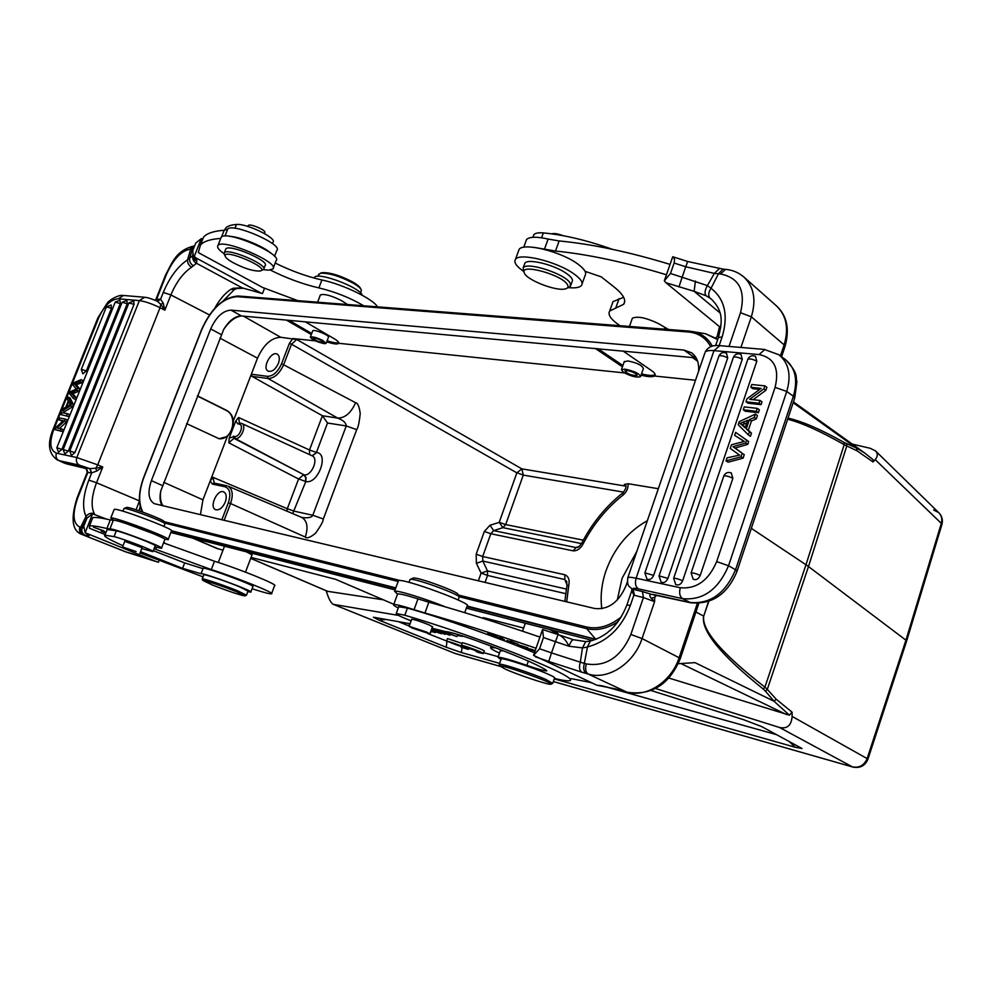 <?xml version="1.0" encoding="UTF-8"?>
<svg xmlns="http://www.w3.org/2000/svg" width="992" height="992" viewBox="0 0 992 992"><rect width="100%" height="100%" fill="white"/><g stroke="black" fill="none" stroke-linecap="round" stroke-linejoin="round"><path stroke-width="1.49" d="M460.772 646.065L455.7 644.651L463.376 647.193L464.69 648.049L461.156 647.268L468.36 649.363C469.91 649.066 453.418 642.717 446.611 641.006L460.796 646.077M461.392 646.635L461.156 647.268M462.061 643.448L447.491 638.55L446.611 641.006M103.788 531.092L93.496 527.186L103.862 530.894M106.107 532.171L102.722 531.067M102.734 531.042L105.586 531.96M105.784 533.014L102.424 531.588L105.921 532.654M105.946 532.58L101.258 531.154L105.76 533.076M159.104 560.567L158.472 562.216L156.91 561.832L125.463 551.8M77.711 387.959L79.732 388.926L77.029 385.528L75.008 384.561L77.711 387.959L76.781 390.315L70.618 392.745L74.251 396.602L73.47 398.548L69.44 393.588L70.196 391.716L76.31 389.087L72.924 384.921L73.83 382.676L81.046 379.663L80.253 381.66L82.262 382.627L83.055 380.63L81.046 379.663M80.253 381.66L74.226 383.743M76.248 384.698L82.262 382.627M74.177 383.755L76.186 384.71M74.202 383.78L74.983 384.611M76.905 385.466L76.223 384.747M76.781 390.315L78.802 391.27L79.732 388.926M70.606 392.745L72.627 393.7L78.802 391.27M71.635 393.787L73.656 394.742L72.627 393.712M73.47 398.548L75.491 399.503L76.272 397.544L73.656 394.742M76.272 397.544L74.251 396.602M81.282 369.446L82.869 373.823L86.341 370.921L111.439 308.338L111.166 304.99L106.392 306.937M68.287 451.186L63.178 449.537L64.84 454.063L68.287 451.186L127.224 303.738L126.902 300.365L122.09 302.337M74.896 452.588L71.424 455.489L69.75 450.938L74.896 452.588L134.044 304.358L128.886 302.944M69.738 450.988L128.923 302.858L133.746 300.973L134.044 304.358M58.478 452.203L61.913 449.351L120.292 303.564L119.982 300.216M66.625 415.623L67.406 413.664L61.789 412.635L60.996 414.582L68.659 416.553L69.44 414.606L67.406 413.664M68.659 416.553L60.996 414.582M68.659 401.661L66.662 406.633L70.432 404.55L68.659 401.661M69.787 404.86L70.06 404.166M68.287 401.004L65.819 407.142L63.426 408.543L62.546 410.762L70.581 405.74L71.424 403.645L68.051 397.036L67.233 399.094L68.287 401.004M70.581 405.74L72.614 406.683L73.458 404.587L71.424 403.645M73.458 404.587L70.072 397.978L68.051 397.036M72.614 406.683L64.567 411.692L62.546 410.762M63.29 420.695L55.775 427.589L54.969 429.586L60.574 430.689L61.33 428.817L56.928 427.961L64.443 421.054L65.249 419.046L59.632 417.992L58.888 419.864L63.29 420.695M64.443 421.054L66.476 421.984L67.282 419.976L65.249 419.046M59.433 428.445L66.476 421.984M60.574 430.689L62.62 431.619L63.364 429.734L61.33 428.817M62.62 431.619L54.969 429.586M62.794 421.141L58.888 419.864M156.562 300.911L157.406 301.171M157.232 301.159L160.741 304.284L163.271 303.242L160.568 299.262L157.207 301.134M194.531 246.078L190.662 249.265L187.538 259.768C187.352 262.892 188.691 265.385 191.592 267.22C183.148 272.899 176.241 282.137 170.884 294.934L164.858 310.161L160.741 304.284L160.034 307.706C151.937 303.763 145.043 301.394 139.364 300.613L118.284 298.778C110.782 299.386 104.272 305.672 98.766 317.651L53.469 430.354C49.166 442.829 50.146 450.418 56.42 453.146L76.806 457.548L139.364 300.613L144.609 297.253M86.874 469.253L82.249 467.269L65.856 463.624L59.049 460.648L79.434 465.161C76.644 463.549 75.764 461.007 76.806 457.548L97.737 464.864L160.034 307.706L164.858 310.174L163.271 303.242M243.052 288.275L237.175 288.449L234.608 289.503L230.739 289.404L233.343 288.213L237.113 288.337M191.592 267.22L196.453 263.252L242.271 287.891L261.95 293.409M264.579 288.139L262.471 293.57L242.271 287.891L233.368 288.226M192.956 255.936C192.795 258.515 194.085 260.09 196.825 260.66L196.156 258.019L194.234 256.544L201.314 238.626L202.802 239.06M193.688 257.846L196.825 260.66L196.466 263.252C193.452 261.553 192.274 259.073 192.919 255.812M193.378 249.054L192.361 249.19L189.658 258.205L192.994 255.539M232.252 262.223C228.048 259.768 225.692 257.746 225.172 256.159C222.84 247.715 271.944 268.733 260.003 271.027C253.047 271.262 243.796 268.324 232.252 262.223M224.502 254.758L224.328 252.737C227.652 247.467 268.906 265.149 263.574 269.502L261.057 270.618M263.847 268.795L265.05 265.682C270.394 261.28 229.177 243.586 225.829 248.905L225.544 249.624M224.056 253.679C218.748 249.934 216.715 247.194 217.967 245.47C222.654 238.018 280.426 262.855 272.887 268.968L268.596 270.146L263.401 269.663M273.271 267.976L276.036 260.822C283.638 254.547 225.94 229.648 221.191 237.262L220.782 238.303M347.634 304.532L341.037 300.353C330.993 295.455 324.111 293.644 320.391 294.922L320.218 295.368M264.393 233.492L264.728 232.624C267.009 230.578 249.748 223.088 248.273 225.494L248.149 225.816M362.303 295.294C360.418 287.531 317.527 271.436 314.501 277.376L314.191 278.082L314.501 277.376M272.453 243.61L272.961 242.284C277.698 238.477 246.698 223.262 236.48 224.465C231.037 224.849 227.428 226.077 225.63 228.148L224.552 230.243M563.059 235.674C557.938 233.728 554.131 233.12 551.639 233.839M612.349 249.314C586.942 240.3 563.952 234.831 543.356 232.909C538.334 232.512 535.159 233.12 533.845 234.72L533.374 236.034M567.449 284.679C568.689 286.824 567.982 288.226 565.328 288.895C556.264 291.623 525.847 279.694 524.235 272.738C519.696 263.054 562.34 274.772 567.449 284.679M523.528 271.349L523.181 267.865C526.616 261.305 565.676 274.015 570.177 283.191L570.4 286.44L567.238 288.077M570.834 285.237L572.062 281.802C573.351 279.831 571.528 277.078 566.581 273.544C554.565 264.777 527.645 258.168 524.867 263.227L524.408 264.467M523.466 271.262C516.274 266.228 513.608 262.272 515.456 259.396C519.3 252.315 557.169 261.603 573.946 273.916C580.804 278.839 583.333 282.683 581.535 285.411C579.737 287.544 575.385 288.288 568.453 287.643M582.143 283.737L585.082 275.503C586.892 272.701 584.387 268.82 577.555 263.835C560.84 251.435 522.982 242.234 519.076 249.463L518.432 251.236M668.608 329.505L658.266 323.504C645.99 317.676 637.348 315.927 632.35 318.258L632.102 318.965M670.071 264.393C628.891 251.869 591.914 244.057 559.128 240.944L548.13 239.06C536.536 236.468 529.331 236.654 526.516 239.593L525.921 241.217M534.192 247.38L555.495 251.05C588.244 254.312 625.22 262.235 666.438 274.796M620.025 325.723C610.96 319.573 607.513 314.675 609.696 311.029L623.708 304.271C626.485 300.154 623.286 294.401 614.147 287.023L601.202 276.842L585.057 271.312M623.633 297.278L613.019 301.618L612.287 303.688M719.473 326.827L717.204 336.325L715.902 337.95M742.177 453.369L741.024 456.804L743.095 458.155L744.248 454.72L733.944 447.367L736.014 448.719L735.022 448.049L747.72 444.379L748.675 441.539L746.616 440.163L745.662 443.015L747.72 444.379M741.024 456.804L726.032 460.858L727.049 457.845L739.685 455.105L737.614 453.753M743.095 458.155L728.116 462.198L726.032 460.858M738.643 454.448L730.236 448.396L731.464 444.788L744.298 441.39L734.65 435.327L735.642 432.388L748.675 441.539M741.793 439.878L744.099 441.403M734.65 435.327L743.64 441.105M735.642 432.388L746.616 440.163M745.662 443.015L732.964 446.698L733.944 447.355M744.248 454.72L736.014 448.719M693.048 579.092L693.16 579.167C696.086 580.419 698.442 579.167 700.228 575.434L732.89 478.28L731.228 472.886M659.01 576.005L661.106 582.118C663.933 583.271 666.202 582.031 667.926 578.398L742.264 359.24L740.962 354.392M726.442 353.102L727.719 357.926L653.654 575.372C651.955 578.968 649.723 580.208 646.945 579.08L644.899 572.868L653.654 575.372M675.614 584.449L675.726 584.524C678.602 585.714 680.909 584.474 682.645 580.791L756.809 361.224L755.482 356.339M744.248 406.881L743.268 409.795L756.313 411.308L757.305 408.382L744.248 406.881M756.313 411.308L758.359 412.722L745.314 411.196L743.268 409.795M758.359 412.722L759.339 409.795L757.305 408.382M745.166 427.825L747.683 420.335L740.082 423.423L745.166 427.825M745.314 427.378L740.95 423.944M742.19 424.787L746.802 422.976M746.282 428.854L749.406 419.591L754.242 417.496L755.358 414.148L739.276 421.625L738.222 424.762L748.377 434.918L749.431 431.793L746.282 428.854L748.34 430.243L751.452 420.992L749.406 419.591M748.377 434.918L750.436 436.294L751.49 433.182L749.431 431.793M754.242 417.496L756.288 418.897L757.404 415.561L755.358 414.148M751.452 420.992L756.288 418.897M751.49 433.182L748.34 430.243M749.692 399.317L763.865 388.864L764.869 385.863L751.8 384.524L750.857 387.302L761.112 388.368L746.976 398.809L745.972 401.785L759.029 403.248L759.971 400.446L749.692 399.317M759.029 403.248L761.062 404.674L748.005 403.198L745.972 401.785M759.661 389.434L752.891 388.728L750.857 387.302M763.865 388.864L765.886 390.302L766.89 387.314L764.869 385.863M753.139 399.689L765.886 390.302M761.062 404.674L762.005 401.872L759.971 400.446M626.832 605.145L631.805 590.6L633.863 595.188L633.107 589.322L631.768 588.74L631.817 590.575L632.09 589.546M632.102 589.657L631.892 590.327M590.352 641.018L587.363 647.082L582.49 647.9L568.974 646.226C566.246 640.572 562.923 636.79 559.017 634.892L558.112 634.62M584.362 663.375C583.073 668.248 583.705 671.621 586.235 673.481L588.219 674.052C585.602 672.266 584.982 668.893 586.359 663.933L584.362 663.375M627.341 692.156L628.072 692.379M586.359 663.933C606.062 666.984 620.893 657.175 630.838 634.471L642.047 638.563C634.074 663.474 607.984 680.4 588.219 674.052L626.423 691.908L601.375 685.67M573.587 639.803L573.376 639.704C572.037 639.852 570.574 642.022 568.974 646.238L555.458 641.688L558.099 634.582L542.574 629.536L533.547 655.365L596.948 685.249L600.792 685.584M533.547 655.365L539.561 648.756L543.467 637.534L555.458 641.688L551.515 652.91L580.295 662.185L582.478 647.95M458.998 596.775L457.882 594.419C459.755 592.336 417.979 576.935 413.304 578.001L412.734 578.262M459.234 597.283C461.342 595.064 415.536 578.175 410.477 579.328L409.882 579.849M464.727 612.672L467.12 605.976C474.498 604.202 402.082 577.53 398.449 580.704L398.238 581.275M397.544 594.109L394.593 591.282C396.502 589.806 424.973 598.511 445.371 606.881M427.602 601.822L415.474 598.089M417.074 598.598L426.424 601.487M496.558 635.81L487.841 633.206C488.523 634.136 491.66 635.351 497.252 636.839L489.316 633.752L496.459 636.095M426.808 632.14L429.908 633.9L412.325 628.122L409.15 626.324L426.808 632.14M411.63 619.467L411.544 619.182C414.929 619.628 420.906 621.587 429.499 625.059L432.425 626.919M500.96 659.581L498.009 657.287C500.91 657.088 510.52 659.779 526.851 665.359C537.986 669.178 544.608 671.014 546.716 670.877L546.381 670.257C536.722 664.02 512.852 653.964 474.808 640.113C459.048 634.57 449.202 631.718 445.284 631.544L431.954 628.234M503.415 650.814L500.253 650.926M411.122 620.868C400.557 616.689 395.597 614.222 396.254 613.49L404.798 615.238C435.476 624.042 482.67 640.348 518.444 654.546C555.706 669.575 572.979 678.255 570.251 680.586C568.416 681.219 563.146 680.512 554.416 678.466M212.834 585.181C228.706 591.319 239.37 594.902 244.826 595.919L236.852 591.877C224.229 586.669 202.765 579.464 202.852 580.456L212.834 585.181M246.475 595.212L237.956 590.959C225.072 585.64 203.1 578.224 202.244 578.906L202.269 579.179M246.537 595.051L248.025 591.108L239.531 586.805C226.672 581.448 204.687 574.058 203.831 574.777L203.757 574.963M136.115 551.552L122.562 546.964L136.115 551.552M124.756 541.334L142.092 547.72M123.033 545.736C109.083 539.524 103.044 536.015 104.916 535.209L114.055 536.61C123.268 538.706 156.327 551.502 152.917 551.639L141.744 548.588M203.025 576.873L140.046 552.966M140.554 551.664L182.578 568.354L201.054 573.748C202.864 572.409 255.229 591.778 250.79 592.125L247.826 591.641M250.864 591.914L252.848 586.644C257.337 586.198 205.009 566.816 203.162 568.255L203.075 568.466M203 568.664L184.673 562.923L153.289 550.659M152.991 551.453L155.149 545.898C158.571 545.687 125.562 532.84 116.324 530.819L107.161 529.517L106.838 530.311M164.821 523.578L163.866 521.519C165.627 520.304 129.865 506.726 126.641 507.396L126.306 507.544M164.957 523.888C166.904 522.598 127.72 507.73 124.223 508.45L123.888 508.735M168.231 539.326L171.442 531.055C177.084 530.212 116.783 507.358 114.192 509.392L114.055 509.714M113.609 520.254L110.794 518.035C113.311 516.187 173.699 538.966 168.119 539.636L164.647 539.177M153.686 533.82L153.686 533.82C150.784 531.724 129.196 523.714 125.525 523.379L125.55 523.392M126.306 523.64L152.954 533.522M105.164 534.564L89.466 528.24L89.466 526.033C91.549 525.45 97.365 526.281 106.925 528.513L109.926 528.947C112.629 527.682 166.334 547.882 161.436 548.291L154.777 546.852M161.522 548.043L164.759 539.685C169.719 539.115 116.089 518.866 113.324 520.279L110.31 519.895C100.725 517.75 94.872 517.018 92.752 517.7L92.107 519.337M154.045 548.725L211.296 569.582C236.89 577.654 276.049 593.464 271.498 593.824C269.998 594.084 264.17 592.596 254.002 589.347L252.067 588.727M271.622 593.489L274.561 585.652C279.161 585.156 240.089 569.21 214.483 561.236L163.519 542.884M246.438 551.85L252.08 554.863M251.993 554.677L250.542 552.891M225.271 502.064C226.945 497.017 226.461 493.644 223.832 491.97C217.434 488.535 208.791 507.148 215.599 509.69C219.306 510.508 222.53 507.966 225.271 502.064M278.417 363.332C279.93 358.844 279.558 355.793 277.276 354.181C271.275 350.412 261.714 368.193 268.162 371.132C272.031 372.136 275.454 369.545 278.417 363.332M641.526 373.872C648.619 375.683 653.17 375.906 655.166 374.554M641.08 375.137C647.739 376.873 652.203 377.171 654.447 376.018L654.956 375.584C655.712 374.393 654.546 372.707 651.446 370.537L622.84 350.883M327.1 340.777C333.064 342.711 336.933 343.331 338.743 342.612M326.715 341.806L327.744 342.153C333.746 344.026 337.367 344.447 338.632 343.43L338.731 343.294C339.103 342.265 337.478 340.665 333.845 338.508L305.226 321.792M625.406 484.877L625.406 484.877C626.77 486.328 625.915 488.994 622.827 492.875C605.951 506.267 592.286 522.958 581.833 542.934L583.246 543.641C593.402 524.222 606.658 508.053 623.001 495.12L622.988 492.751M581.461 543.591L502.907 527.657L499.224 522.313L505.672 524.57L502.907 527.657L493.694 530.633L576.005 547.572L579.303 546.307M499.162 522.387L490.011 525.264L493.694 530.633L490.817 533.733L484.332 531.439L476.185 554.206L482.682 556.5L564.832 574.777C568.453 576.302 569.78 579.725 568.813 585.069L566.916 585.776M499.224 522.313L516.857 472.849L521.842 468.869L523.28 475.106L516.832 472.7M186.558 423.621L219.096 438.724L227.354 436.455L232.488 429.548L229.214 438.067L228.842 442.829L233.938 438.328L303.961 474.796C311.265 476.792 319.201 458.49 312.182 455.836L316.758 452.501L312.046 455.774M228.842 442.829L298.58 479L303.651 474.734L305.734 477.499L305.524 481.442L298.555 478.888M301.444 517.303L301.593 517.328C301.866 517.564 311.128 518.977 312.802 515.27L323.342 518.99C323.194 521.445 320.565 526.219 315.481 533.299C310.335 537.466 306.937 538.718 305.3 537.069C308.4 527.248 307.21 520.701 301.766 517.44L301.717 517.415M286.899 511.128L287.358 508.747L294.326 511.202L312.802 515.27L346.245 425.952C345.824 420.261 337.23 418.289 337.677 418.078C345.018 418.103 350.994 412.982 355.607 402.715C357.74 402.938 359.278 406.534 360.22 413.528C359.302 422.456 358.124 427.825 356.698 429.623L346.245 425.952L327.509 423.014L316.436 452.439L309.504 450.008L238.588 417.496L235.761 421.054L232.488 429.548L233.455 420.62C232.599 415.797 230.293 412.374 226.536 410.341L197.396 395.808M516.857 472.849L291.512 344.212L296.782 339.512L280.711 337.28C271.324 337.726 263.587 344.683 257.511 358.186L251.336 374.22L251.956 376.34L322.437 415.747L327.509 423.014M309.665 454.671L309.417 450.058M567.04 585.044L564.857 579.551L482.831 561.063L476.396 563.332L481.083 573.153L487.494 570.908L487.556 575.434L481.083 573.054M564.832 574.777L564.857 579.551L566.854 581.746M566.333 589.087L487.494 570.908L482.831 561.063L482.682 556.5L490.817 533.733L573.178 550.845L576.005 547.572L577.48 547.448C578.596 547.224 580.06 545.724 581.833 542.934M573.178 550.845C577.282 550.994 580.63 548.588 583.246 543.641M658.328 488.696L628.085 483.712L624.29 484.456L625.369 484.84M315.32 340.864L292.863 338.532L289.342 343.455L291.512 344.212L283.749 364.486C279.595 373.674 274.362 378.349 268.038 378.485L267.431 376.34C273.11 376.216 277.834 372.012 281.579 363.717L355.607 402.715M218.476 438.613C232.14 441.192 238.762 415.834 225.903 410.242L197.321 395.994M239.804 423.063L238.018 423.981L235.761 421.054M238.018 423.981L240.758 423.187L239.357 422.927M239.469 422.964L238.588 417.496M229.214 438.067L234.596 436.443C239.407 437.646 244.379 424.725 239.308 424.204M214.222 483.116L213.069 477.35L210.205 480.984L202.938 499.832L200.421 514.749M212.412 484.084L225.06 486.787L226.635 485.733L213.974 483.042L212.412 484.084L210.205 480.984L227.354 436.455M856.505 448.049L857.014 450.802L873.047 461.987L873.072 459.668L864.615 452.935L856.493 448.062L793.166 402.69M788.032 418.103C802.069 421.265 820.719 429.35 843.981 442.358L856.493 448.062M695.925 612.014L703.551 616.007C701.009 630.813 720.936 655.166 763.319 689.093L765.514 691.275L767.3 689.378L764.919 687.146C721.916 653.678 701.518 629.994 703.725 616.106L708.536 601.487M751.328 528.339L805.975 564.758L764.919 687.146L763.319 689.093M846.436 443.536L846.784 446.003L808.48 566.531L805.975 564.758L844.167 444.676L857.014 450.802M787.66 419.232C801.71 422.753 820.545 431.235 844.167 444.676L843.981 442.358M668.918 678.057L789.421 715.17L774.058 701.27L695.008 662.644L678.305 663.685M792.087 712.182L776.166 699.199L774.058 701.27L765.514 691.275M523.627 628.048L484.679 617.954L483.216 617.644L486.588 619.467M430.764 631.544L431.818 631.954L430.689 631.743M409.237 624.526L409.522 623.633M430.987 630.924L435.252 632.586L430.875 631.222M435.252 632.586L435.525 631.929M431.272 630.118L437.15 632.214L431.371 629.833M431.57 629.288L441.552 633.752L431.173 630.391M441.552 633.752L441.837 633.02M431.83 628.581L447.169 634L437.819 629.994M441.837 631.036L456.915 636.579L442.147 631.458L449.86 635.277L436.567 630.404L445.098 634.396L431.768 628.754M456.915 636.579L457.758 634.533M457.386 635.45L462.495 636.38L461.9 635.723M461.85 635.711L457.597 634.942M483.364 653.468L484.208 651.099C485.782 650.764 469.266 644.403 462.334 642.68L461.454 645.16L479.632 652.24L476.011 651.434L478.59 652.55L483.327 653.567C484.902 653.244 468.373 646.896 461.454 645.16M455.725 644.602L427.713 633.528M409.262 626.039L398.462 621.662M776.761 734.725L603.074 686.08M592.075 682.992L590.141 682.446M498.22 656.704L483.662 652.637M476.309 650.578L468.683 648.433M651.198 690.556L743.479 719.646L761.67 726.578L802.02 748.514L795.138 747.236L554.268 678.888M447.888 631.83L460.412 635.264M446.946 641.328L446.288 647.268L379.204 620.236L373.426 617.235L410.093 623.732M446.288 647.268L461.404 652.538L462.024 647.64M499.621 663.375L461.404 652.538M789.421 715.158L792.075 712.182L792.124 716.422C791.442 725.35 787.276 729.046 779.625 727.52L852.326 766.841C859.233 768.18 864.168 765.44 867.132 758.595L867.876 759.339L906.564 641.254M333.114 604.277L454.82 653.381L333.114 604.277C330.795 602.789 328.538 598.461 326.356 591.294L326.194 590.773M655.576 688.522L779.625 727.52M333.386 604.364L398.524 615.412M393.836 604.314L335.693 579.353L251.075 557.417M327.372 591.282L383.656 599.85M223.002 550.151L216.789 548.415L192.423 538.011M776.178 699.174L767.3 689.378L808.48 566.531L905.932 640.187L867.132 758.595L792.124 716.422M906.626 641.03L941.854 524.681L941.309 523.367C942.45 519.114 941.569 515.518 938.68 512.579L933.608 509.987M852.264 444.081L870.17 448.285L875.44 450.852C878.007 453.468 877.92 456.382 875.192 459.618L873.047 461.987M696.161 357.901L241.403 315.952C235.129 316.832 229.226 321.321 223.708 329.418C229.164 320.54 235.054 316.051 241.403 315.952M627.328 581.858L626.064 585.553C618.834 602.28 608.381 609.931 594.704 608.505L154.281 503.663C148.416 499.943 147.448 492.268 151.392 480.649L210.701 328.91C216.132 316.932 222.89 310.67 230.975 310.136L683.872 350.052L691.573 352.78C696.88 356.76 699.224 362.936 698.591 371.306M694.586 357.455L696.024 357.653M162.105 505.635C159.923 502.064 159.476 497.203 160.754 491.04C159.873 497.314 160.617 502.25 162.986 505.846M223.708 329.418L160.754 491.04M694.028 331.824L689.279 331.105L694.127 331.861C702.162 333.895 708.226 338.656 712.318 346.121M618.276 621.488C607.513 628.581 596.986 630.962 586.706 628.655L458.949 596.676M592.509 640.46L466.339 608.158M395.089 589.905L170.872 532.493M906.576 641.216L905.932 640.187L941.309 523.367L875.192 459.618M636.901 551.192L622.096 578.286L617.297 599.999M601.809 608.728C600.185 596.378 601.586 583.73 606 570.76C614.284 548.154 628.072 531.464 647.354 520.701M636.194 373.885C631.334 371.169 627.564 370.177 624.861 370.884C627.638 374.12 631.743 375.621 637.162 375.41L636.194 373.885M623.497 372.372L621.463 369.632L624.91 369.136C634.235 371.058 639.456 373.562 640.559 376.65C636.765 377.791 631.073 376.365 623.497 372.372M643.362 368.59C642.295 365.378 637.112 362.824 627.787 360.914L624.191 361.857M597.854 348.589L622.902 365.552M622.455 366.817L595.15 348.341M321.557 340.603C317.552 338.619 314.749 337.813 313.15 338.198C315.555 340.69 318.928 342.054 323.293 342.302L321.557 340.603M322.859 340.492L326.095 343.43L324.26 343.666C316.522 341.868 311.872 339.661 310.347 337.057C312.579 336.437 316.746 337.59 322.859 340.492M326.182 343.195L328.414 337.33C330.373 335.68 313.906 328.848 312.728 330.832L312.629 331.08M289.007 320.317L311.711 333.473M311.314 334.515L286.366 320.069M244.33 525.19L239.146 523.962M505.486 669.203C517.824 674.771 547.882 684.815 550.684 684.282C557.826 684.356 500.067 663.611 500.067 666.116L505.486 669.203M552.718 683.376L546.034 679.532C531.836 673.283 500.514 663.016 499.323 664.206L499.373 664.64M552.817 683.104L554.578 677.995C555.247 677.635 553.028 676.333 547.919 674.089C533.746 667.79 502.423 657.572 501.22 658.824L501.121 659.122M556.227 631.172L558.149 633.752M549.456 629.436L558.298 634.037M534.44 652.798C498.53 637.682 441.874 617.768 407.39 608.096L398.697 606.757M523.875 646.883L517.787 644.626L527.831 647.751M527.744 648.012L523.925 646.697M504.531 639.803L499.745 637.41M499.559 637.943L502.436 637.955L497.748 637.41L504.494 639.927M511.264 641.514L516.522 643.721L508.363 640.981L511.314 641.39M506.875 640.547L518.06 644.168L506.912 640.448M532.58 650.74L527.496 648.421M527.409 648.669L529.716 648.867M529.629 649.103L535.01 651.112M535.035 651.112L530.484 649.016M530.41 649.264L532.468 649.524M532.419 649.661L535.159 650.752M535.209 650.616L525.363 647.999L532.53 650.876M539.933 637.087C497.773 622.691 460.747 611.06 428.866 602.181L417.967 598.883C406.336 595.188 399.54 593.563 397.581 593.997L397.408 594.468M398.263 607.96C394.456 606.062 392.944 604.946 393.725 604.599C395.659 604.24 402.442 605.926 414.061 609.658L424.96 612.994C456.816 622.046 493.842 633.801 536.027 648.26M499.472 653.12C492.602 649.934 489.713 648.049 490.804 647.466L495.913 647.912M591.17 682.57L570.933 678.578M543.467 637.534L542.574 629.536M587.438 647.094L584.35 663.35L580.295 662.185C578.882 667.132 579.365 670.456 581.734 672.167L586.222 673.469M585.689 641.638L582.49 647.9M722.97 269.204L718.456 273.804L711.028 288.25L707.37 285.597M655.427 594.853L654.695 597.395L651.211 598.139L654.596 601.636L654.695 597.395L656.716 595.212M654.534 594.716L651.558 594.369C649.413 594.506 649.301 595.77 651.211 598.139M633.107 589.322L634.471 595.349L633.863 595.188L630.366 605.405L626.894 604.984C619.033 624.786 606.67 636.839 589.818 641.13L585.677 641.588M690.457 602.714L651.533 594.357M654.633 594.741L689.738 602.429C710.111 604.401 725.375 593.514 735.556 569.755L737.031 571.28C727.57 594.146 712.157 604.661 690.804 602.801L682.583 598.66C679.694 596.539 678.937 592.906 680.314 587.748L636.108 578.212C634.756 583.246 635.537 586.805 638.439 588.888L682.583 598.66C702.981 600.594 718.295 589.632 728.537 565.762L735.556 569.755L793.364 396.242L786.743 391.456L775.074 387.364L716.683 561.584C708.586 580.469 696.471 589.198 680.314 587.748M720.738 327.682L665.917 282.732L694.152 291.326L706.143 295.777L710.024 298.17C708.028 295.666 708.35 292.367 711.028 288.25C724.805 299.125 728.525 315.307 722.176 336.796L718.344 337.702M706.143 295.777C704.382 293.607 704.804 290.222 707.383 285.609L714.364 273.395L720.514 273.978L725.586 269.34M719.212 268.733L714.364 273.395L685.745 266.774L682.136 277.252L707.383 285.609M719.994 312.926L694.152 291.326L695.392 281.071M723.007 269.105L687.692 261.504L685.745 266.774L674.114 263.029L670.468 273.482L664.33 280.81L665.917 282.732M674.114 263.029L674.572 259.247L673.146 256.866M672.737 256.742L664.33 280.81M320.627 273.172L321.83 272.688C329.542 272.23 339.797 275.305 352.569 281.902C357.318 284.642 360.034 286.936 360.704 288.771L360.976 289.342M318.556 274.821L320.441 273.246C328.563 272.775 339.351 276.012 352.817 282.956C357.827 285.845 360.679 288.238 361.373 290.172L360.654 293.012M317.614 302.2L320.379 294.934M274.536 256.32L276.818 250.418C283.65 244.664 232.512 222.394 227.726 229.127L224.192 230.268C213.751 231.012 206.869 233.306 203.546 237.15L201.277 242.916M229.474 236.344C239.742 236.555 263.636 246.338 271.114 253.344M270.283 270.035C286.775 278.293 302.982 284.245 318.891 287.903C335.048 291.772 350.015 297.736 363.804 305.796M377.518 306.863C373.389 299.113 342.872 284.27 321.916 279.98C306.739 276.545 291.164 270.903 275.181 263.041M297.836 300.663L262.682 287.519L198.301 252.576L200.434 245.049C203.695 241.329 210.465 239.122 220.732 238.44M192.969 256.01L193.713 258.193L192.684 250.79L195.759 243.04L201.314 238.626M192.622 254.597L194.234 256.544M260.636 292.826L196.156 258.019M190.65 249.277L192.361 249.19L194.308 246.698M187.562 259.755L189.584 258.292M193.564 265.881C190.538 264.033 189.236 261.491 189.646 258.242M125.972 551.961L81.865 534.44L126.505 552.122M86.837 518.246L82.2 527.632L79.844 527.074C78.814 530.596 79.782 533.15 82.758 534.725L83.526 534.924C80.65 533.299 79.707 530.745 80.662 527.273L86.019 516.386M157.852 301.184L160.568 299.262L163.283 292.417L170.884 294.934L209.461 314.91M94.6 514.228L94.252 513.558C90.979 512.69 88.251 513.62 86.031 516.373C82.038 507.792 82.981 495.702 88.834 480.091L96.534 482.757L102.759 467.021L95.74 468.249L96.77 471.039L102.759 467.021L97.737 464.864L95.74 468.249L89.764 468.596L91.4 472.961L87.222 472.316M86.019 516.361L86.812 518.233M96.77 471.039L91.4 472.961M89.974 468.633L91.648 472.998L88.834 480.091M83.514 534.924L85.262 535.358C82.187 533.746 81.17 531.166 82.2 527.632L83.34 527.868M132.506 553.796L131.775 553.586M106.417 519.052L92.591 513.831L86.986 518.097L83.75 526.268L85.126 532.716L156.488 561.67M165.689 543.566L163.68 542.488M85.126 532.716L92.591 513.831M476.334 650.504L476.011 651.434M287.271 508.797L298.58 479M75.578 383.334L77.587 384.288M72.937 392.001L74.946 392.956M111.439 308.338L106.417 306.85L81.319 369.371L86.341 370.921M127.224 303.738L122.128 302.25L63.178 449.537M120.292 303.564L115.196 302.163M56.829 447.764L61.913 449.351M136.078 509.801L139.45 500.91M94.24 513.571C90.805 506.317 91.562 496.037 96.534 482.757L138.917 500.675L139.401 499.447M187.55 259.817C177.655 266.55 169.57 277.425 163.283 292.417M189.782 249.29C180.941 251.026 173.116 259.507 166.309 274.722L165.627 274.896C172.744 261.528 176.365 250.53 193.75 246.004L189.782 249.29L190.662 249.265M541.595 237.782L543.356 232.909M559.128 240.944L555.495 251.05M548.13 239.06L544.484 249.116M619.082 298.642L615.722 308.14M691.089 573.016L691.139 572.88C693.036 572.731 696.062 573.587 700.228 575.434M732.89 478.28C728.81 476.321 725.784 475.565 723.8 475.986L723.738 476.185M742.264 359.24C738.346 357.194 735.394 356.537 733.41 357.269L659.06 575.868L667.926 578.398M741.049 354.429C737.664 353.053 735.109 353.995 733.41 357.269L733.324 357.504M727.719 357.926C723.838 355.905 720.924 355.248 718.977 355.954L718.89 356.202M644.85 572.992L718.977 355.954C720.663 352.73 723.18 351.8 726.516 353.152M673.63 578.373L673.68 578.249C675.527 578.125 678.516 578.981 682.645 580.791M756.809 361.224C752.854 359.166 749.865 358.496 747.844 359.24L747.757 359.488M742.202 424.96L744.26 426.349M743.02 422.332L745.079 423.708M775.074 387.364C779.613 368.652 774.268 357.715 759.066 354.566L713.98 350.635L636.108 578.212C631.482 577.232 628.717 577.034 627.837 577.617C626.82 587.09 629.436 586.024 631.916 588.839M587.388 646.995C607.389 641.613 621.724 627.75 630.366 605.405M539.561 648.756L551.515 652.91L548.75 661.453L581.734 672.167M528.352 661.094L526.851 665.359M184.673 562.923L182.578 568.354M116.324 530.819L114.055 536.61M106.925 528.513L110.31 519.895M109.926 528.947L113.324 520.279M155.707 549.407L156.5 547.348M211.296 569.582L214.483 561.236M623.658 492.131L523.28 475.106L505.672 524.57L583.308 540.156M296.782 339.512L521.842 468.869L626.014 486.179M356.698 429.623L323.342 518.99M281.579 363.717L289.342 343.455M322.462 415.76L337.677 418.078L268.038 378.485L251.956 376.34M322.425 415.735L309.504 450.008M312.182 455.824L241.812 423.497C247.107 425.469 240.758 439.989 235.216 438.563L303.961 474.796L306.032 477.561L305.821 481.504C317.837 484.704 329.381 453.939 316.758 452.501M305.821 481.504L292.702 513.596M301.766 517.44L227.937 486.142C232.55 488.932 233.43 494.735 230.566 503.539L228.358 502.758C231.099 494.078 229.995 488.758 225.06 486.787M305.3 537.069L230.566 503.539L224.118 520.378M221.824 519.833L228.358 502.758M566.692 601.846L568.813 585.069M484.332 531.439L490.011 525.264M478.342 580.841L481.083 573.153M476.396 563.332L476.185 554.206M624.29 484.456L625.952 485.844M628.085 483.712C628.37 488.163 626.671 491.97 623.001 495.12M695.516 380.271L654.447 376.018M338.731 343.294L624.34 372.893M327.744 342.153L326.628 342.029M233.455 420.62L251.336 374.22L267.431 376.34M225.903 410.242L226.536 410.341M233.318 436.22L233.938 438.328L235.216 438.563L234.596 436.443M287.358 508.747L213.069 477.35M565.651 593.65L487.556 575.434L485.063 582.44M708.759 601.412L703.725 616.106M484.555 618.549L486.601 618.45M379.204 620.236L386.198 619.467M789.024 741.334L795.138 747.236M454.423 653.257L500.104 666.314M553.362 681.516L852.959 767.076C860.002 768.403 864.962 765.861 867.839 759.463M250.728 558.322L327.893 591.43M193.465 538.284L218.6 549.01M786.346 714.488L681.045 663.598M683.872 350.052L694.437 357.442M230.975 310.136L241.49 315.964M151.392 480.649L162.428 485.584M210.701 328.91L221.241 334.589M142.885 512.132C138.285 503.291 138.632 491.672 143.927 477.301L201.785 329.567C211.234 308.71 223.039 297.736 237.224 296.67L688.361 331.985C698.393 332.915 705.833 337.813 710.706 346.679M621.327 616.912C609.621 626.188 598.027 629.548 586.532 626.981L458.143 594.964M400.582 580.618L163.916 521.618M398.164 581.473L164.56 523.02M596.7 638.997L595.188 638.65L586.706 628.655L586.532 626.981M689.291 331.105L238.08 296.013L237.224 296.67M142.104 511.86C138.049 502.845 138.595 491.325 143.741 477.288L201.587 329.592C211.16 308.326 223.324 297.141 238.08 296.013L689.279 331.105L688.361 331.985M595.894 639.307L467.096 606.025M395.833 587.884L171.579 530.77M701.009 332.99L705.535 333.734L717.675 339.624M595.584 639.431L466.885 606.608M395.634 588.43L171.368 531.241M697.624 361.212L692.032 357.219M243.511 316.15L280.711 337.28M257.511 358.186L219.877 338.086M163.705 482.286L202.938 499.832M407.39 608.096L404.798 615.238M428.866 602.181L424.96 612.994M417.967 598.883L414.061 609.658M535.382 656.803L548.75 661.453M615.548 688.882L596.948 685.249M720.514 273.978C739.189 277.797 745.86 290.706 740.516 312.703L751.341 316.82L740.925 347.448M723.069 269.117L725.028 269.291C732.195 269.874 738.445 272.416 743.777 276.942C753.92 286.601 756.437 299.894 751.341 316.82L784.126 344.881C789.012 328.402 786.433 315.382 776.376 305.809L744.186 277.301M781.584 356.723L784.945 346.692L784.126 344.881L780.431 355.868M627.353 692.156C646.772 697.76 671.584 681.504 679.111 657.733L680.264 658.688C669.55 684.195 652.153 695.429 628.072 692.391M630.838 634.471L643.424 597.544L654.596 601.636L642.047 638.563L679.111 657.733L697.326 603.471M651.533 594.369L642.432 591.579L643.424 597.544L634.471 595.349M638.439 588.888C633.752 587.896 632.102 588.082 633.479 589.409L642.432 591.579M627.651 578.162L704.804 353.177M716.683 561.584L728.537 565.762L786.743 391.456C791.455 375.286 788.851 363.047 778.931 354.752L785.503 359.65C795.423 367.933 798.039 380.134 793.364 396.242L794.629 398.313L737.106 571.057M759.066 354.566L764.894 349.469M719.808 345.675L713.98 350.635C709.243 350.263 706.304 350.746 705.176 352.11C707.916 347.064 712.578 344.906 719.138 345.613L764.237 349.42L778.931 354.752M715.641 345.588L718.468 337.317C722.188 322.078 723.788 311.773 711.624 299.348L710.049 298.146M722.176 336.796L719.163 345.613M729.008 346.456L740.516 312.703M678.95 286.936L682.136 277.252L670.468 273.482M720.924 326.07L719.622 326.951M234.98 228.296L236.48 224.465M221.588 236.914L224.192 230.268M224.986 236.084L227.726 229.127M318.891 287.903L321.916 279.98M214.669 308.4C219.344 299.844 224.7 293.508 230.739 289.404M126.517 552.122L132.048 553.685M79.844 527.074C72.875 523.54 72.18 513.744 77.785 497.674L77.178 497.612C70.506 518.593 72.056 530.869 81.865 534.44M77.153 497.674L87.246 472.254L86.267 468.646M155.868 299.472L165.565 275.057M166.309 274.722L156.6 299.175L160.307 299.249M155.31 300.328L156.6 299.175L155.67 300.477M123.529 295.48L118.284 298.778M98.766 317.651L97.886 317.874M52.65 430.392L53.469 430.354M66.551 463.859L86.192 468.608M56.42 453.146C55.403 456.556 56.271 459.06 59.049 460.648L64.492 463.177M79.434 465.161L89.764 468.596L86.23 467.926L87.866 472.291L77.785 497.674M86.23 467.926L85.535 468.298M85.262 535.358C88.772 536.176 89.863 536.077 88.511 535.06L86.527 533.882M88.511 535.06L87.197 533.969M468.931 647.764L468.385 649.276M120.007 300.216L115.233 302.076L56.842 447.714L58.503 452.216M138.967 510.756L140.207 506.428M225.172 256.159L224.105 253.902M225.829 248.905L224.328 252.737M217.967 245.47L221.191 237.262M248.273 225.494L247.901 226.449M533.845 234.72L532.915 237.286M524.235 272.738L522.908 270.146M524.867 263.227L523.181 267.865M515.456 259.396L519.076 249.463M526.516 239.593L523.726 247.268M624.7 301.469L623.708 304.271M613.019 301.618L609.696 311.029M738.581 454.41L739.66 455.105M741.694 439.816L743.752 441.18M733.274 446.896L735.345 448.26M731.352 472.948C727.942 471.746 725.425 472.762 723.8 475.986L691.139 572.88L693.148 579.167M755.569 356.388C752.147 354.987 749.568 355.93 747.844 359.24L673.68 578.249L675.726 584.524M626.882 692.081L628.097 692.404M626.721 692.032L616.23 689.105M559.091 634.917L573.376 639.704L585.689 641.588M559.017 634.892L558.099 634.582M413.304 578.001L410.477 579.328M410.043 579.427L408.977 582.354M459.06 597.482L458.155 599.999M394.593 591.282L398.449 580.704M411.742 619.157L409.15 626.324M432.537 626.609L429.958 633.776M500.377 650.578L498.009 657.287M245.049 595.82L246.326 595.237M202.852 580.456L202.17 578.944M203.831 574.777L202.244 578.906M124.843 541.136L122.562 546.964M142.166 547.522L139.897 553.338M201.054 573.748L203.162 568.255M104.916 535.209L107.161 529.517M126.641 507.396L124.223 508.45M123.988 508.487L122.921 511.19M164.846 523.987L163.903 526.43M110.794 518.035L114.192 509.392M92.752 517.7L89.466 526.033M224.502 546.232L218.302 562.464M252.018 554.937L245.495 572.136M655.191 374.877L654.956 375.571M564.845 601.4L566.953 585.627L566.668 581.324M218.451 438.613L219.096 438.724M327.348 591.257L250.716 558.384M941.892 524.557C943.094 519.994 942.016 515.989 938.68 512.579L875.688 451.087M793.439 401.884L864.615 452.947M694.115 331.849L705.548 333.734L717.824 339.214M455.489 653.616L500.142 666.364M553.35 681.554L852.822 767.039M640.696 376.266L643.411 368.441M621.463 369.632L624.34 361.435M551.044 684.108L552.47 683.414M500.067 666.116L499.199 664.293M501.22 658.824L499.323 664.206M522.524 631.197L525.301 623.249M398.821 606.41L396.254 613.49M397.581 593.997L393.725 604.599M491.263 646.152L490.804 647.466M785.069 346.332C789.843 329.009 786.954 315.493 776.376 305.809M680.314 658.564L698.802 603.421M794.753 397.941L796.898 381.746C795.249 376.266 799.081 374.021 785.503 359.65M687.692 261.504L672.824 256.767M664.206 329.158L664.851 327.298M629.474 326.455L632.35 318.258M312.678 330.956L310.347 337.057M321.83 272.688L320.441 273.246M318.841 274.065L318.01 276.26M224.824 230.218L225.63 228.148M203.546 237.15L200.434 245.049M223.026 301.022L234.174 289.763M124.93 551.602L126.244 552.048M57.685 460.214C48.794 454.274 47.132 444.317 52.688 430.317L97.935 317.75L107.26 303.093C109.331 299.931 118.457 294.686 122.896 295.43L144.014 297.203C147.076 297.774 146.01 296.695 157.269 301.171M85.535 533.039L86.378 533.758M132.196 553.722L156.835 561.807"/></g></svg>
